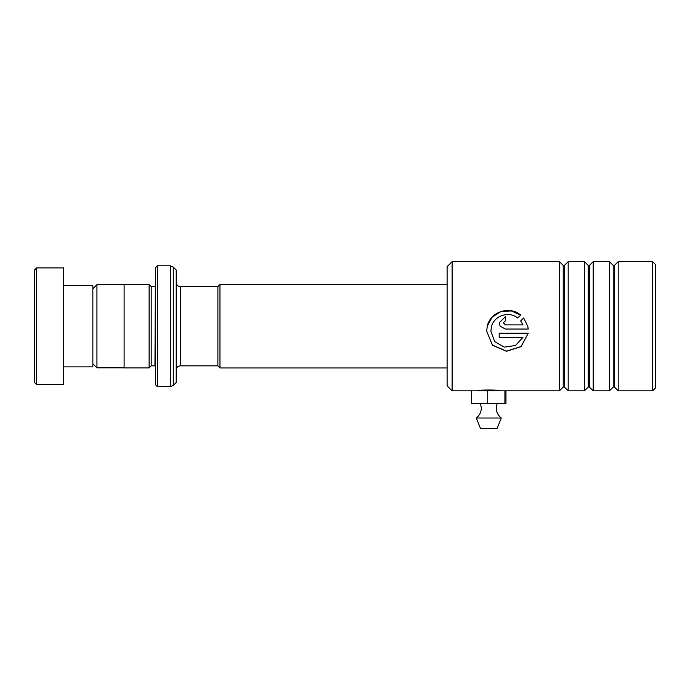 <?xml version="1.0" encoding="UTF-8"?>
<svg xmlns="http://www.w3.org/2000/svg" width="690" height="690" viewBox="0 0 690 690"><rect width="100%" height="100%" fill="white"/><g stroke="black" fill="none" stroke-linecap="round" stroke-linejoin="round"><path stroke-width="1.03" d="M92.848 363.751L96.936 367.839L96.936 284.651L124.105 284.651M217.885 365.873L217.885 286.617L219.963 284.53L219.963 367.96L217.885 365.873M155.362 384.597L155.362 267.893L157.449 265.814L157.449 386.676L155.362 384.597M155.362 286.609L154.948 365.838L151.196 365.838L151.196 286.652L149.118 284.565L124.105 284.565L124.105 367.925L149.118 367.925L149.118 284.565M176.209 326.249L176.209 382.51L173.259 385.46L173.259 267.03L176.209 269.98L176.209 326.249M34.5 382.51L34.5 269.98L36.587 267.893L36.587 384.597L34.5 382.51M63.678 285.608L92.848 285.608L92.848 366.882L63.678 366.882M36.587 267.893L63.678 267.893L63.678 384.597L36.587 384.597M478.368 390.842L477.497 390.842C476.799 389.729 500.776 389.729 500.086 390.842M447.111 385.848L447.111 266.642L452.114 261.648L452.114 390.842L447.111 385.848M652.585 261.648L655.5 264.563L655.5 387.927L652.585 390.842L652.585 261.648L618.197 261.648L618.197 390.842L614.411 387.055L614.411 265.434L613.229 265.434L609.442 261.648L609.442 390.842L593.193 390.842L593.193 261.648L609.442 261.648M568.189 390.842L568.189 261.648L584.439 261.648L584.439 390.842L568.189 390.842L564.394 387.055L564.394 265.434L563.221 265.434L559.435 261.648L559.435 390.842L452.114 390.842M528.255 329.07L527.772 326.249L523.658 317.987L520.691 320.936L522.977 324.904L505.434 324.904L503.355 322.817L505.434 320.738L505.434 316.598L499.189 322.817L500.207 326.249L505.434 329.07L528.255 329.07M522.977 337.35L515.465 345.509L504.338 347.139L494.661 341.61L490.849 331.157L491.591 326.249C494.471 315.382 509.16 310.888 517.741 318.004L520.709 315.071C509.694 305.506 490.124 311.742 487.269 326.249L486.683 331.148L492.427 345.233L506.477 351.288L521.114 346.596L528.255 333.218L499.189 333.218L499.189 337.35L522.977 337.35L499.189 337.281M522.977 324.912L505.434 324.912L503.355 322.817M505.434 316.667L499.189 322.834M500.207 326.249L505.434 329.052L528.255 329.052M527.772 326.249L523.658 317.987M523.658 318.038L520.691 320.971M520.665 315.114L511.23 310.897L500.871 311.63L492.16 317.159L487.269 326.249M486.683 331.131L492.427 345.112L506.477 351.132L521.097 346.484L528.247 333.218M490.849 331.131L491.591 326.249M501.294 418.011L476.281 418.011L480.456 428.352L497.128 428.352L501.294 418.011C498.025 415.466 496.334 412.12 496.239 407.971L497.128 403.348M504.908 403.348L505.96 403.348L505.96 390.842L504.908 390.842L504.908 403.348L487.735 403.348L487.735 390.842M487.735 403.348L471.615 403.348L471.615 390.842M217.885 365.838L180.375 365.838L180.375 286.652C177.839 286.402 176.45 285.013 176.209 282.486M173.259 385.46L170.309 386.676L170.309 265.814L157.449 265.814M564.394 387.055L563.221 387.055L563.221 265.434M589.407 265.434L589.407 387.055L588.225 387.055L588.225 265.434L589.407 265.434L593.193 261.648M614.411 387.055L613.229 387.055L613.229 265.434M124.105 367.839L96.936 367.839M447.111 367.96L219.963 367.96M151.196 365.838L149.118 367.925M170.309 386.676L157.449 386.676M170.309 265.814L173.259 267.03M154.948 286.652L151.196 286.652M180.375 365.838C177.839 366.088 176.45 367.477 176.209 370.004M447.111 284.53L219.963 284.53M217.885 286.652L180.375 286.652M92.848 288.739L96.936 284.651M563.221 387.055L559.435 390.842M589.407 387.055L593.193 390.842M588.225 387.055L584.439 390.842M613.229 387.055L609.442 390.842M652.585 390.842L618.197 390.842M559.435 261.648L452.114 261.648M614.411 265.434L618.197 261.648M588.225 265.434L584.439 261.648M564.394 265.434L568.189 261.648M480.456 403.348L481.335 407.971C481.241 412.12 479.559 415.466 476.281 418.011"/></g></svg>

